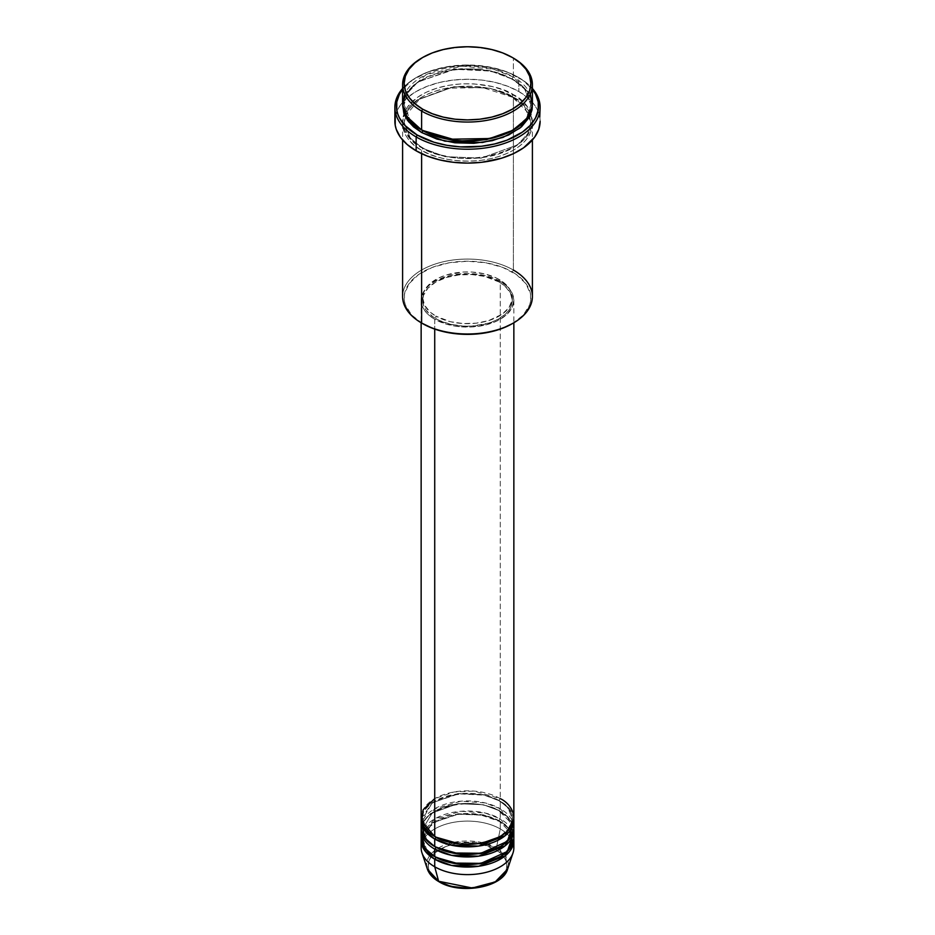 <?xml version="1.0" encoding="UTF-8"?>
<svg xmlns="http://www.w3.org/2000/svg" width="935" height="935" viewBox="0 0 935 935"><rect width="100%" height="100%" fill="white"/><g stroke="black" fill="none" stroke-linecap="round" stroke-linejoin="round"><path stroke-width="0.7" stroke-dasharray="4.67 3.51" d="M482.565 886.52L489.379 884.417L500.237 878.152L503.871 874.213L506.115 869.959L506.875 865.518L506.115 861.088L503.871 856.822L500.237 852.895L495.34 849.447L482.565 844.515L475.179 843.23L467.5 842.786L452.435 844.515L445.621 846.619L434.763 852.895L431.128 856.822L428.884 861.088L428.125 865.518L428.884 869.959L431.128 874.213L434.763 878.152L439.66 881.588A1.543 0.888 -60 0 1 438.889 881.67A1.543 0.888 120 0 0 439.66 881.588C446.685 886.941 474.349 893.276 495.34 881.588C515.571 869.48 504.608 853.503 495.34 849.447A1.543 0.888 120 0 0 496.392 847.905L505.566 856.016L507.623 869.059A40.859 23.597 0 0 0 496.392 847.905L500.272 828.936A46.353 26.764 180 0 1 513.385 844.071M434.728 849.12C423.812 844.34 410.909 825.535 434.728 811.264C459.436 797.52 492.009 804.977 500.272 811.264A1.543 0.888 -60 0 1 499.5 811.346A1.543 0.888 -60 0 1 499.185 810.645L483.383 804.743L457.916 803.656L432.215 812.982L422.69 828.936L426.851 839.817L435.278 846.911L426.851 839.817L422.69 828.936L432.215 812.982L457.916 803.656L483.383 804.743L499.185 810.645A1.543 0.888 -60 0 1 500.272 808.752L500.272 801.178A46.353 26.764 180 0 0 450.775 795.136A46.353 26.764 180 0 0 421.194 818.838L432.204 802.756L458.723 793.827L484.342 795.171L500.272 801.178A1.543 0.888 -60 0 1 499.5 801.248A1.543 0.888 -60 0 1 499.185 800.547L483.383 794.645L457.916 793.57L432.215 802.896L422.69 818.838L426.851 829.719L435.278 836.813L426.851 829.719L422.69 818.838L432.215 802.896L457.916 793.57L483.383 794.645L499.185 800.547A1.543 0.888 -60 0 1 500.272 798.654L474.057 791.08L454.001 791.98L434.728 798.654M434.728 836.498A1.543 0.888 -60 0 1 435.5 836.428A1.543 0.888 -60 0 1 435.815 837.129A1.543 0.888 120 0 0 435.5 836.428A1.543 0.888 120 0 0 434.728 836.498M513.853 827.674A46.353 26.764 0 0 0 500.272 808.752L485.148 802.92L460.943 801.178L434.728 808.752L421.615 823.887M434.728 846.596A1.543 0.888 -60 0 1 435.5 846.514A1.543 0.888 -60 0 1 435.815 847.227A1.543 0.888 120 0 0 435.5 846.514A1.543 0.888 120 0 0 434.728 846.596M513.853 847.858A46.353 26.764 0 0 0 500.272 828.936L500.272 821.362A46.353 26.764 180 0 0 450.775 815.332A46.353 26.764 180 0 0 421.194 839.022L432.204 822.94L458.723 814.011L484.342 815.355L500.272 821.362A1.543 0.888 -60 0 1 499.5 821.444A1.543 0.888 -60 0 1 499.185 820.731L483.383 814.829L457.916 813.754L432.215 823.081L422.69 839.022L426.851 849.903L435.278 856.998L426.851 849.903L422.69 839.022L432.215 823.081L457.916 813.754L483.383 814.829L499.185 820.731A1.543 0.888 -60 0 1 500.272 818.838L485.148 813.018L460.943 811.264L434.728 818.838L421.615 833.973M434.728 856.682A1.543 0.888 -60 0 1 435.5 856.612A1.543 0.888 -60 0 1 435.815 857.313A1.543 0.888 120 0 0 435.5 856.612A1.543 0.888 120 0 0 434.728 856.682M532.401 296.535A64.901 37.47 0 0 0 513.385 270.04L512.298 271.933A63.346 36.57 0 0 0 422.702 271.933A63.346 36.57 0 0 0 422.702 323.662L411.634 315.037L405.369 304.939L404.458 301.386L404.458 294.209L408.969 283.796L418.529 274.598L432.309 267.387L449.116 262.793L467.5 261.227L485.884 262.793L502.691 267.387L516.471 274.598L526.031 283.796L530.542 294.209L530.542 301.386L529.631 304.939L523.366 315.037L512.298 323.662A63.346 36.57 0 0 0 512.298 271.933L513.385 270.04L513.385 97.205A1.543 0.888 -60 0 1 512.614 97.275A1.543 0.888 -60 0 1 512.298 96.574L489.952 88.229L453.954 86.71L417.618 99.893L407.344 110.961L404.154 122.438L410.336 138.193L422.702 148.303A1.543 0.888 -60 0 1 421.615 150.184C406.339 143.499 388.27 117.179 421.615 97.205C456.198 77.956 501.815 88.393 513.385 97.205A64.901 37.47 180 0 1 532.401 123.701A64.901 37.47 180 0 1 492.336 158.307A64.901 37.47 180 0 1 421.615 150.184L421.615 153.667L421.615 150.184A64.901 37.47 180 0 1 402.599 123.701A64.901 37.47 180 0 1 442.664 89.082A64.901 37.47 180 0 1 513.385 97.205L513.385 270.04A64.901 37.47 0 0 0 442.664 261.917A64.901 37.47 0 0 0 402.599 296.535M518.855 77.652L517.756 77.021A71.072 41.035 180 0 1 532.401 89.293L522.443 80.001L506.992 71.913L488.128 66.771L467.5 64.994L446.872 66.771L428.008 71.913L412.557 80.001L402.599 89.293A71.072 41.035 180 0 1 417.244 77.021A71.072 41.035 180 0 1 517.756 77.021L518.855 77.652A72.626 41.923 180 0 1 532.401 88.474A72.626 41.923 0 0 0 518.855 77.652L518.855 91.525L518.855 77.652A72.626 41.923 0 0 0 416.145 77.652A72.626 41.923 0 0 0 402.599 88.474A72.626 41.923 180 0 1 518.855 77.652L517.756 77.021M422.702 130.631A1.543 0.888 120 0 0 422.386 129.93A1.543 0.888 120 0 0 421.615 130A1.543 0.888 -60 0 1 422.386 129.93A1.543 0.888 -60 0 1 422.702 130.631L410.336 120.533L404.154 104.767L407.344 93.301L417.618 82.222L453.954 69.038L489.952 70.569L512.298 78.914A1.543 0.888 -60 0 1 513.385 77.021L493.481 69.178L461.878 66.186L426.056 74.671L404.703 94.049M532.401 103.516A64.901 37.47 0 0 0 513.385 77.021A1.543 0.888 120 0 0 512.298 78.914L524.664 89.012L530.846 104.767L526.534 118.032L512.836 130.316L526.534 118.032L530.846 104.767L524.664 89.012L512.298 78.914A1.543 0.888 120 0 0 512.614 79.615A1.543 0.888 120 0 0 513.385 79.545L498.086 72.988L480.158 69.284L461.142 68.746L442.664 71.422L426.325 77.067L413.539 85.214L405.404 95.16L402.646 104.767L406.573 93.126L417.594 82.081L454.761 69.295L490.922 71.095L513.385 79.545A1.543 0.888 -60 0 1 512.614 79.615A1.543 0.888 -60 0 1 512.298 78.914L489.952 70.569L453.954 69.038L417.618 82.222L407.344 93.301L404.154 104.767L410.114 120.264L422.164 130.316M512.298 96.574A1.543 0.888 -60 0 1 513.385 94.68C501.815 85.868 456.198 75.431 421.615 94.68C388.27 114.654 406.339 140.986 421.615 147.672A1.543 0.888 -60 0 1 422.386 147.59A1.543 0.888 -60 0 1 422.702 148.303L410.336 138.193L404.154 122.438L407.344 110.961L417.618 99.893L453.954 86.71L489.952 88.229L512.298 96.574L524.664 106.672L530.846 122.438L527.656 133.915L517.382 144.983L481.046 158.167L445.048 156.636L422.702 148.303A1.543 0.888 120 0 0 422.386 147.59A1.543 0.888 120 0 0 421.615 147.672L436.914 154.217L454.842 157.922L467.5 158.646L480.158 157.922L498.086 154.217L513.385 147.672L521.461 141.991L527.457 135.517L531.15 128.481L532.085 124.846L532.401 121.176L531.15 113.86L527.457 106.835L517.663 97.404L503.556 90.017L492.336 86.558L473.858 83.881L461.142 83.881L448.66 85.319L436.914 88.135L426.325 92.214L417.337 97.404L407.543 106.835L403.85 113.86L402.599 121.176L403.85 128.481L405.404 132.045L413.539 141.991L421.615 147.672C433.185 156.484 478.802 166.909 513.385 147.672C546.73 127.698 528.661 101.366 513.385 94.68A1.543 0.888 120 0 0 512.298 96.574A1.543 0.888 120 0 0 512.614 97.275A1.543 0.888 120 0 0 513.385 97.205C528.661 103.89 546.73 130.222 513.385 150.184C478.802 169.434 433.185 159.008 421.615 150.184A1.543 0.888 120 0 0 422.702 148.303L445.048 156.636L481.046 158.167L517.382 144.983L527.656 133.915L530.846 122.438L524.664 106.672L512.298 96.574M513.853 817.576A46.353 26.764 0 0 0 500.272 798.654A1.543 0.888 120 0 0 499.185 800.547L507.939 807.688L512.31 818.838L509.294 828.165L499.722 836.813L509.294 828.165L512.31 818.838L507.939 807.688L499.185 800.547A1.543 0.888 120 0 0 499.5 801.248A1.543 0.888 120 0 0 500.272 801.178A46.353 26.764 180 0 1 513.806 818.838L508.956 808.12L500.272 801.178L500.272 808.752A46.353 26.764 0 0 0 449.758 802.943A46.353 26.764 0 0 0 421.147 827.674M434.728 319.244L434.728 329.097L434.728 319.244L445.644 323.919L458.454 326.572L472.046 326.958L485.242 325.041L496.906 321.009L506.045 315.188L511.854 308.094L513.853 300.322A46.353 26.764 180 0 1 485.242 325.041A46.353 26.764 180 0 1 434.728 319.244A46.353 26.764 180 0 1 421.147 300.322L422.036 305.546L424.677 310.56L428.955 315.188L434.728 319.244M500.272 281.4A46.353 26.764 180 0 1 513.853 300.322L512.964 295.098L510.323 290.084L506.045 285.455L500.272 281.4L485.242 275.591L467.5 273.558L449.758 275.591L434.728 281.4L428.955 285.455L424.677 290.084L422.036 295.098L421.147 300.322A46.353 26.764 180 0 1 449.758 275.591A46.353 26.764 180 0 1 500.272 281.4L500.272 798.654L500.272 281.4M435.815 316.088L435.815 318.613A44.81 25.864 0 0 0 484.646 324.223A44.81 25.864 0 0 0 512.31 300.322A44.81 25.864 0 0 0 499.185 282.031L499.185 279.507A44.81 25.864 180 0 1 512.31 297.798A44.81 25.864 180 0 1 484.646 321.698A44.81 25.864 180 0 1 435.815 316.088L450.354 321.698L463.106 323.545L476.242 323.171L488.619 320.611L502.142 314.207L508.897 307.697L512.088 300.334L511.445 292.748L508.897 287.898L502.142 281.388L495.924 277.8L484.646 273.897L471.894 272.05L463.106 272.05L446.381 274.983L439.076 277.8L430.24 283.422L426.103 287.898L423.555 292.748L422.69 297.798L424.619 305.313L430.24 312.173L435.815 316.088A44.81 25.864 180 0 1 422.69 297.798A44.81 25.864 180 0 1 450.354 273.897A44.81 25.864 180 0 1 499.185 279.507L499.185 282.031A44.81 25.864 0 0 0 450.354 276.421A44.81 25.864 0 0 0 422.69 300.322A44.81 25.864 0 0 0 435.815 318.613L435.815 316.088M540.126 121.176A72.626 41.923 0 0 0 518.855 91.525A72.626 41.923 0 0 0 439.707 82.432A72.626 41.923 0 0 0 394.874 121.176M530.297 94.049L513.385 77.021L513.385 58.099L513.385 77.021A64.901 37.47 0 0 0 442.664 68.898A64.901 37.47 0 0 0 402.599 103.516M513.853 837.76A46.353 26.764 0 0 0 500.272 818.838A1.543 0.888 120 0 0 499.185 820.731L507.939 827.872L512.31 839.022L509.294 848.349L499.722 856.998L509.294 848.349L512.31 839.022L507.939 827.872L499.185 820.731A1.543 0.888 120 0 0 499.5 821.444A1.543 0.888 120 0 0 500.272 821.362A46.353 26.764 180 0 1 513.806 839.022L508.956 828.305L500.272 821.362L500.272 828.936A46.353 26.764 0 0 0 449.758 823.127A46.353 26.764 0 0 0 421.147 847.858M513.385 823.887L500.272 808.752A1.543 0.888 120 0 0 499.185 810.645L507.939 817.786L512.31 828.936L509.294 838.263L499.722 846.911L509.294 838.263L512.31 828.936L507.939 817.786L499.185 810.645A1.543 0.888 120 0 0 499.5 811.346A1.543 0.888 120 0 0 500.272 811.264A46.353 26.764 180 0 1 513.806 828.936L508.956 818.219L500.272 811.264L500.272 818.838L500.272 811.264A46.353 26.764 180 0 0 450.775 805.234A46.353 26.764 180 0 0 421.194 828.936M513.385 833.973L500.272 818.838A46.353 26.764 0 0 0 449.758 813.041A46.353 26.764 0 0 0 421.147 837.76M421.615 844.071A46.353 26.764 180 0 1 452.844 822.473A46.353 26.764 180 0 1 500.272 828.936L496.392 847.905A40.859 23.597 0 0 0 448.344 843.744A40.859 23.597 0 0 0 427.377 869.059L431.467 853.456L454.468 842.225L480.38 842.19L496.392 847.905A1.543 0.888 -60 0 1 495.34 849.447C488.315 844.095 460.651 837.772 439.66 849.447C419.429 861.556 430.392 877.533 439.66 881.588L452.435 886.52M422.164 57.783A64.901 37.47 180 0 1 512.836 57.783A64.901 37.47 0 0 0 421.615 58.099M513.385 79.545L521.461 85.214L527.457 91.7L531.15 98.724L532.354 104.767L525.68 89.444L513.385 79.545M395.225 117.062L398.006 108.998L400.402 105.129L407.122 97.883L416.145 91.525L427.155 86.312L439.707 82.432L453.335 80.048L467.5 79.241L481.665 80.048L495.293 82.432L507.845 86.312L518.855 91.525L527.878 97.883L534.598 105.129L536.994 108.998L539.775 117.062M499.185 282.031L504.76 285.946L510.381 292.807L512.31 300.322L511.445 305.371L508.897 310.221L504.76 314.698L495.924 320.319L488.619 323.136L471.894 326.07L463.106 326.07L450.354 324.223L439.076 320.319L432.858 316.731L426.103 310.221L423.555 305.371L422.69 300.322L423.555 295.273L427.985 288.12L435.815 282.031L446.381 277.508L458.758 274.948L471.894 274.574L484.646 276.421L499.185 282.031M500.272 798.654A46.353 26.764 0 0 0 449.758 792.857A46.353 26.764 0 0 0 421.147 817.576M422.702 323.662L421.615 323.031A64.901 37.47 180 0 1 421.615 270.04A64.901 37.47 180 0 1 513.385 270.04M435.5 836.428C423.286 828.749 422.515 821.631 422.69 818.838C420.084 797.871 473.764 784.453 499.5 801.248C511.807 808.997 512.474 816.138 512.31 818.838C514.916 839.805 461.235 853.223 435.5 836.428M512.205 827.183L512.31 828.936C514.916 849.903 461.235 863.309 435.5 846.514C423.286 838.847 422.515 831.718 422.69 828.936C420.084 807.969 473.764 794.551 499.5 811.346L510.931 822.765L511.854 825.36M512.205 837.281L512.31 839.022C514.916 859.99 461.235 873.407 435.5 856.612C423.286 848.945 422.515 841.816 422.69 839.022L425.109 830.923M511.854 835.458L510.931 832.863L499.5 821.444L480.765 814.946L458.828 814.292L438.983 819.633L426.033 829.544M422.386 129.93C414.439 125.278 409.051 119.89 406.187 113.766L404.154 104.767C400.694 74.625 476.266 55.995 512.614 79.615C520.503 84.232 525.891 89.585 528.754 95.662L530.846 104.767C534.306 134.921 458.734 153.55 422.386 129.93M512.614 97.275L482.776 87.586L448.438 88.194L419.71 98.923L405.089 116.302L404.154 122.438L406.187 131.426C409.051 137.55 414.439 142.938 422.386 147.59C458.734 171.21 534.306 152.58 530.846 122.438L528.754 113.334L512.614 97.275M513.853 300.322L513.853 322.762M512.31 297.798L512.31 300.322M532.401 123.701L532.401 139.993M402.599 123.701L402.599 139.993M422.69 297.798L422.69 300.322M421.147 300.322L421.147 322.762M416.145 77.652L417.244 77.021"/><path stroke-width="1.4" d="M513.385 844.071A46.353 26.764 180 0 1 513.011 852.93L507.623 869.059L495.211 881.927L472.304 888.016L438.608 881.261A1.543 0.888 120 0 0 438.889 881.67A1.543 0.888 -60 0 1 438.608 881.261A40.859 23.597 0 0 0 479.48 887.14A40.859 23.597 0 0 0 507.623 869.059C502.668 887.712 460.078 894.97 438.889 881.67C432.963 878.234 429.13 874.026 427.377 869.059A40.859 23.597 0 0 0 438.608 881.261L434.728 866.78L438.608 881.261L427.377 869.059L421.989 852.93A46.353 26.764 180 0 1 421.615 844.071M434.728 798.654L423.158 809.78L421.615 821.362L434.728 836.498A46.353 26.764 0 0 0 485.242 842.306A46.353 26.764 0 0 0 513.853 817.576L513.853 322.762M513.853 820.1A46.353 26.764 180 0 0 513.806 818.838L505.157 835.703L478.58 846.093L451.5 845.217L434.728 839.022A1.543 0.888 120 0 0 435.815 837.129L435.278 836.813L435.815 837.129A1.543 0.888 -60 0 1 434.728 839.022L425.308 831.192L421.194 818.838A46.353 26.764 180 0 0 421.147 820.1L421.147 827.674A46.353 26.764 0 0 0 434.728 846.596A46.353 26.764 0 0 0 485.242 852.393A46.353 26.764 0 0 0 513.853 827.674L513.853 820.1A46.353 26.764 180 0 1 485.242 844.831A46.353 26.764 180 0 1 434.728 839.022L434.728 846.596L434.728 839.022A46.353 26.764 180 0 1 421.147 820.1M421.615 823.887L424.642 837.865L434.728 846.596L452.4 852.977L480.999 853.269L507.343 841.36L513.385 823.887M421.615 833.973L424.642 847.951L434.728 856.682L434.728 849.12A1.543 0.888 120 0 0 435.815 847.227L435.278 846.911L435.815 847.227A1.543 0.888 -60 0 1 434.728 849.12L434.728 856.682A46.353 26.764 0 0 0 485.242 862.491A46.353 26.764 0 0 0 513.853 837.76L513.853 830.198A46.353 26.764 180 0 1 485.242 854.917A46.353 26.764 180 0 1 434.728 849.12A46.353 26.764 180 0 1 421.147 830.198A46.353 26.764 180 0 1 421.194 828.936M513.853 840.284A46.353 26.764 180 0 0 513.806 839.022L505.157 855.887L478.58 866.278L451.5 865.401L434.728 859.207A1.543 0.888 120 0 0 435.815 857.313L435.278 856.998L435.815 857.313A1.543 0.888 -60 0 1 434.728 859.207L425.308 851.376L421.194 839.022A46.353 26.764 180 0 0 421.147 840.284L421.147 847.858A46.353 26.764 0 0 0 434.728 866.78A46.353 26.764 0 0 0 485.242 872.577A46.353 26.764 0 0 0 513.853 847.858L513.853 840.284A46.353 26.764 180 0 1 485.242 865.015A46.353 26.764 180 0 1 434.728 859.207L434.728 866.78L434.728 859.207A46.353 26.764 180 0 1 421.147 840.284M404.703 94.049L402.751 105.994L406.48 116.256L421.615 130L421.615 111.078L422.702 109.185A63.346 36.57 180 0 1 422.702 57.467A63.346 36.57 180 0 1 512.298 57.467L502.691 52.909L491.74 49.532L479.854 47.451L467.5 46.75L455.146 47.451L443.26 49.532L432.309 52.909L422.702 57.467L414.824 63.007L408.969 69.33L405.369 76.191L404.154 83.32L405.369 90.461L408.969 97.322L414.824 103.645L422.702 109.185L432.309 113.731L443.26 117.12L455.146 119.201L467.5 119.902L479.854 119.201L491.74 117.12L502.691 113.731L512.298 109.185L520.176 103.645L526.031 97.322L529.631 90.461L530.846 83.32L529.631 76.191L526.031 69.33L520.176 63.007L513.385 58.099A64.901 37.47 0 0 0 512.836 57.783A64.901 37.47 180 0 1 513.385 58.099L512.298 57.467A63.346 36.57 180 0 1 512.298 109.185A63.346 36.57 180 0 1 422.702 109.185L421.615 111.078A64.901 37.47 0 0 0 513.385 111.078A64.901 37.47 0 0 0 513.385 58.099L513.385 58.099A64.901 37.47 180 0 1 532.401 84.582A64.901 37.47 180 0 1 492.336 119.201A64.901 37.47 180 0 1 421.615 111.078L421.615 130A64.901 37.47 0 0 0 492.336 138.123A64.901 37.47 0 0 0 532.401 103.516L532.401 84.582M513.385 270.04A64.901 37.47 180 0 1 513.385 323.031A64.901 37.47 180 0 1 421.615 323.031L422.702 323.662A63.346 36.57 0 0 0 512.298 323.662L502.691 328.208L491.74 331.586L479.854 333.666L467.5 334.368L455.146 333.666L443.26 331.586L432.309 328.208L421.615 323.031A64.901 37.47 0 0 0 492.336 331.154A64.901 37.47 0 0 0 532.401 296.535L532.401 139.993M416.145 136.942A72.626 41.923 0 0 0 510.019 141.29A72.626 41.923 0 0 0 532.401 88.474A72.626 41.923 180 0 1 540.126 107.291A72.626 41.923 180 0 1 495.293 146.035A72.626 41.923 180 0 1 416.145 136.942L416.145 150.815A72.626 41.923 0 0 0 495.293 159.908A72.626 41.923 0 0 0 540.126 121.176L538.724 129.357L534.598 137.223L523.635 147.777L513.572 153.585L501.733 158.155L481.665 162.293L467.5 163.099L453.335 162.293L439.707 159.908L427.155 156.04L416.145 150.815L416.145 136.942A72.626 41.923 180 0 1 394.874 107.291A72.626 41.923 180 0 1 402.599 88.474A72.626 41.923 0 0 0 416.145 136.942L417.244 135.049L416.145 136.942M532.401 89.293A71.072 41.035 180 0 1 507.798 139.841A71.072 41.035 180 0 1 417.244 135.049L433.992 142.225L446.872 145.299L460.534 146.877L481.361 146.281L494.697 143.943L506.992 140.156L522.443 132.069L530.18 125.383L535.521 117.95L538.233 110.061L538.233 102.008L535.521 94.119L532.401 89.293M422.702 130.631A1.543 0.888 -60 0 1 421.615 132.525L408.583 121.737L402.646 104.767L403.85 113.345L407.543 120.37L413.539 126.844L421.615 132.525A1.543 0.888 120 0 0 422.702 130.631L458.851 141.01L486.469 139.666L512.836 130.316L486.469 139.666L458.851 141.01L422.164 130.316M434.728 329.097L434.728 836.498L434.728 329.097M421.615 153.667L421.615 323.031L421.615 153.667M513.011 852.93A46.353 26.764 180 0 1 481.081 873.442A46.353 26.764 180 0 1 434.728 866.78A46.353 26.764 180 0 1 421.989 852.93M434.728 849.12L451.5 855.315L478.58 856.179L505.157 845.801L513.806 828.936A46.353 26.764 180 0 1 513.853 830.198M421.147 830.198L421.147 837.76A46.353 26.764 0 0 0 434.728 856.682L452.4 863.063L480.999 863.367L507.343 851.446L513.385 833.973M452.435 886.52L467.5 888.25L482.565 886.52M422.702 57.467L421.615 58.099A64.901 37.47 0 0 0 421.615 111.078A64.901 37.47 180 0 1 402.599 84.582A64.901 37.47 180 0 1 422.164 57.783M402.599 84.582L402.599 103.516A64.901 37.47 0 0 0 421.615 130L447.994 139.245L490.653 138.509L511.819 130.877L526.499 119.119L532.26 105.959L530.297 94.049M402.599 89.293L399.479 94.119L396.767 102.008L396.767 110.061L397.784 114.035L399.479 117.95L404.82 125.383L417.244 135.049A71.072 41.035 180 0 1 402.599 89.293M532.354 104.767L532.085 109.711L529.596 116.91L521.461 126.844L508.675 134.991L492.336 140.647L473.858 143.324L454.842 142.786L436.914 139.081L421.615 132.525L444.92 141.162L482.542 142.482L502.995 137.398L519.767 128.247L529.748 116.618L532.354 104.767M394.874 107.291L394.874 121.176A72.626 41.923 0 0 0 416.145 150.815L407.122 144.469L400.402 137.223L396.276 129.357L395.225 125.278L395.225 117.062M539.775 117.062L540.126 107.291M402.599 139.993L402.599 296.535A64.901 37.47 0 0 0 421.615 323.031L421.615 323.031M421.147 322.762L421.147 817.576A46.353 26.764 0 0 0 434.728 836.498C442.991 842.797 475.564 850.254 500.272 836.498C524.091 822.239 511.188 803.434 500.272 798.654M435.815 857.313L461.469 864.665L481.069 863.683L499.722 856.998L481.069 863.683L461.469 864.665L435.815 857.313M435.815 847.227L461.469 854.567L481.069 853.585L499.722 846.911L481.069 853.585L461.469 854.567L435.815 847.227M435.815 837.129L461.469 844.469L481.069 843.499L499.722 836.813L481.069 843.499L461.469 844.469L435.815 837.129M426.033 829.544L425.109 830.923M513.385 58.099L512.298 57.467M513.385 323.031L512.298 323.662M512.205 837.281L511.854 835.458M512.205 827.183L511.854 825.36"/></g></svg>
